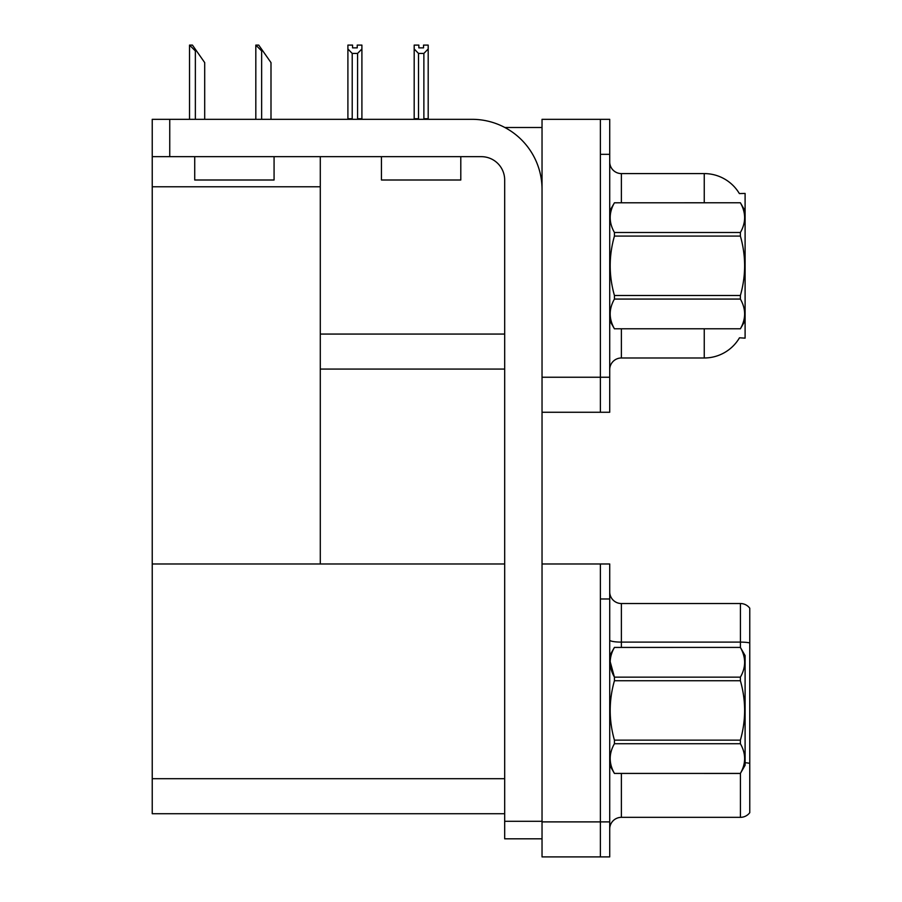 <?xml version="1.0" encoding="UTF-8"?>
<svg xmlns="http://www.w3.org/2000/svg" width="902" height="902" viewBox="0 0 902 902"><rect width="100%" height="100%" fill="white"/><g stroke="black" fill="none" stroke-linecap="round" stroke-linejoin="round"><path stroke-width="1.35" d="M504.827 127.498L542.034 127.498M600.382 563.976L600.382 856.9L609.718 856.9L609.718 563.976L542.034 563.976L542.034 119.323L600.382 119.323L600.382 412.259L542.034 412.259L542.034 377.239L600.382 377.239L600.382 412.259L609.718 412.259L609.718 377.239L600.382 377.239L600.382 154.332L609.718 154.332L609.718 377.239M320.289 369.076L504.68 369.076M739.369 193.58A40.849 40.849 0 0 0 704.248 173.59A40.849 40.849 0 0 1 739.369 193.58L745.097 193.434L745.097 338.149L739.482 337.799A40.849 40.849 0 0 1 704.248 357.981A40.849 40.849 0 0 0 739.279 338.149M320.289 186.782L320.289 563.976L152.235 563.976L152.235 186.782L320.289 186.782L320.289 156.666M152.235 186.782L152.235 119.323L169.745 119.323L169.745 156.666L481.341 156.666A23.339 23.339 0 0 1 504.68 180.005L504.68 821.305L542.034 821.305M542.034 412.259L542.034 856.9L600.382 856.9L600.382 598.984L609.718 598.984M320.289 563.976L504.68 563.976M152.235 563.976L152.235 813.717L504.68 813.717M609.718 369.662A11.67 11.67 0 0 1 621.388 357.981L704.248 357.981L704.248 328.813M704.248 202.77L704.248 173.59A40.849 40.849 0 0 1 739.279 193.434A40.849 40.849 0 0 0 704.248 173.59L621.388 173.59A11.67 11.67 0 0 1 609.718 161.92A11.67 11.67 0 0 0 621.388 173.59L621.388 202.77M600.382 119.323L609.718 119.323L609.718 154.332M609.718 829.006A11.67 11.67 0 0 1 621.388 817.336L740.429 817.336L740.429 773.375M749.765 608.196A11.67 11.67 0 0 0 740.429 603.528A11.67 11.67 0 0 1 749.765 608.196L749.765 812.668A11.67 11.67 0 0 1 740.429 817.336M749.765 642.923A11.67 2.03 180 0 0 740.429 642.111L740.429 603.528L621.388 603.528A11.67 11.67 0 0 1 609.718 591.859A11.67 11.67 0 0 0 621.388 603.528L621.388 647.411M424.447 119.323L423.872 118.737L423.872 53.432L418.505 53.432L414.187 48.979L414.187 45.1L418.855 45.1L418.855 47.874L423.523 47.874L418.855 47.874M423.523 47.874L423.523 45.1L428.191 45.1L428.191 48.979L423.872 53.432M423.872 118.737L428.191 118.737L428.191 119.323L428.191 48.979M418.505 53.432L418.505 118.737L417.93 119.323M418.505 118.737L414.187 118.737L414.187 48.979L414.187 119.323M357.237 47.874L352.569 47.874L357.237 47.874L357.237 45.1L361.905 45.1L361.905 48.979L357.587 53.432L352.22 53.432L352.22 118.737L347.901 118.737L347.901 48.979L352.22 53.432M347.901 48.979L347.901 45.1L352.569 45.1L352.569 47.874M352.22 118.737L351.645 119.323M361.905 48.979L361.905 118.737L357.587 118.737L357.587 53.432M358.15 119.323L357.587 118.737M361.905 118.737L361.905 119.323M414.187 48.979L414.187 118.737M256.36 45.1L258.727 45.1L262.82 50.94L261.648 50.94L255.818 45.1L255.818 119.323M270.995 119.323L270.995 62.61L262.82 50.94M190.074 45.1L192.442 45.1L196.535 50.94L195.362 50.94L189.533 45.1L189.533 119.323M204.698 119.323L204.698 62.61L196.535 50.94M542.034 838.815L504.68 838.815L504.68 821.305M542.034 189.352A70.018 70.018 0 0 0 472.005 119.323L169.745 119.323M169.745 156.666L152.235 156.666M381.445 156.666L381.445 180.005L460.798 180.005L460.798 156.666M194.719 156.666L194.719 180.005L274.073 180.005L274.073 156.666M745.097 210.933L740.384 202.77L614.431 202.803L740.384 202.77C746.033 212.748 746.033 222.647 740.384 232.502L740.384 236.087L614.431 236.087C608.782 255.841 608.782 275.64 614.431 295.495L614.431 299.069C608.782 308.935 608.782 318.834 614.431 328.779L740.384 328.779C746.033 318.913 746.033 309.014 740.384 299.069L614.431 299.069M614.431 295.495L740.384 295.495C746.033 275.64 746.033 255.841 740.384 236.087M740.384 295.495L740.384 299.069M745.097 320.638L740.384 328.813M609.718 320.638L614.431 328.813M609.718 210.933L614.431 202.803C608.782 212.658 608.782 222.569 614.431 232.502L614.431 236.087M614.431 328.779L740.384 328.779M614.431 232.502L740.384 232.502M609.718 655.585L614.431 647.411L740.384 647.411L745.097 655.585L745.097 765.291L740.384 773.42C746.033 763.566 746.033 753.655 740.384 743.722L614.431 743.722C608.782 753.576 608.782 763.475 614.431 773.42L740.384 773.454M740.384 647.411L614.431 647.444C608.782 657.31 608.782 667.209 614.431 677.154L614.431 680.728C608.782 700.482 608.782 720.292 614.431 740.136L614.431 743.722M610.147 661.561L614.431 677.154L740.384 677.154C746.033 667.288 746.033 657.389 740.384 647.444M740.384 677.154L740.384 680.728L614.431 680.728M614.431 740.136L740.384 740.136C746.033 720.292 746.033 700.482 740.384 680.728M740.384 740.136L740.384 743.722M609.718 765.291L614.431 773.454M614.431 773.42L740.384 773.42M320.289 334.067L504.68 334.067M542.034 821.891L609.718 821.891M152.235 778.708L504.68 778.708M621.388 328.813L621.388 357.981M621.388 773.454L621.388 817.336M740.429 647.501L740.429 642.111L621.388 642.111A11.67 2.03 -0 0 1 609.718 640.082M749.765 763.363A11.67 2.03 180 0 0 745.097 762.72M261.648 119.323L261.648 50.94M195.362 119.323L195.362 50.94"/></g></svg>
